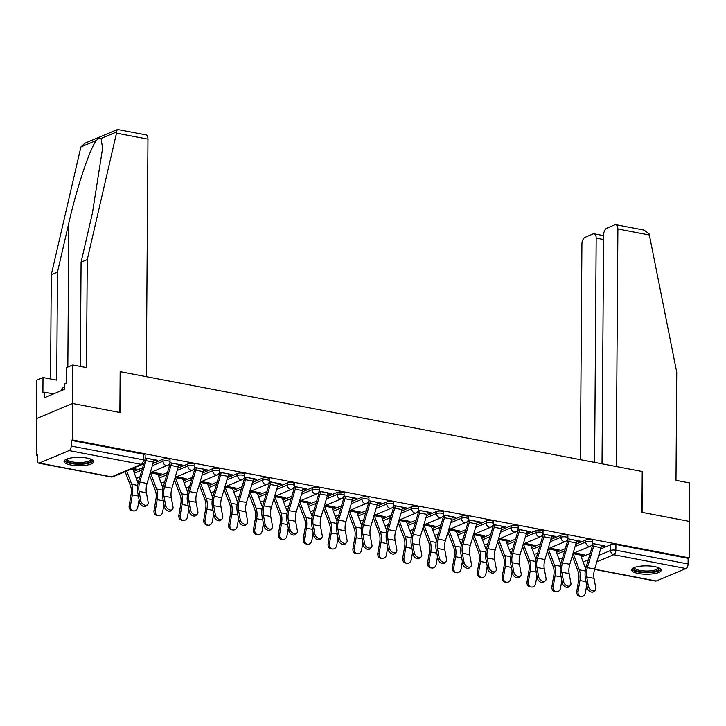 <?xml version="1.0" encoding="UTF-8"?>
<svg xmlns="http://www.w3.org/2000/svg" width="726" height="726" viewBox="0 0 726 726"><rect width="100%" height="100%" fill="white"/><g stroke="black" fill="none" stroke-linecap="round" stroke-linejoin="round"><path stroke-width="1.09" d="M170.02 459.812A3.821 1.071 -179.6 0 0 168.305 458.905A3.821 1.071 -179.6 0 0 163.014 459.177L163.005 461.191A3.821 1.071 0.4 0 1 168.287 460.919A3.821 1.071 0.4 0 1 170.011 461.827L170.02 459.812M194.886 464.567A3.821 1.071 -179.6 0 0 193.17 463.66A3.821 1.071 -179.6 0 0 187.889 463.932L187.871 465.947A3.821 1.071 0.4 0 1 193.152 465.675A3.821 1.071 0.4 0 1 194.877 466.582L194.886 464.567M219.76 469.323A3.821 1.071 -179.6 0 0 218.036 468.415A3.821 1.071 -179.6 0 0 212.754 468.687L212.736 470.702A3.821 1.071 0.4 0 1 218.027 470.43A3.821 1.071 0.4 0 1 219.742 471.337L219.76 469.323M244.626 474.078A3.821 1.071 -179.6 0 0 242.901 473.17A3.821 1.071 -179.6 0 0 237.62 473.443L237.602 475.457A3.821 1.071 0.4 0 1 242.892 475.185A3.821 1.071 0.4 0 1 244.608 476.093L244.626 474.078M269.491 478.833A3.821 1.071 -179.6 0 0 267.776 477.926A3.821 1.071 -179.6 0 0 262.485 478.198L262.476 480.213A3.821 1.071 0.4 0 1 267.758 479.94A3.821 1.071 0.4 0 1 269.482 480.848L269.491 478.833M294.357 483.589A3.821 1.071 -179.6 0 0 292.642 482.681A3.821 1.071 -179.6 0 0 287.351 482.953L287.342 484.968A3.821 1.071 0.4 0 1 292.623 484.696A3.821 1.071 0.4 0 1 294.348 485.603L294.357 483.589M319.222 488.344A3.821 1.071 -179.6 0 0 317.507 487.436A3.821 1.071 -179.6 0 0 312.225 487.709L312.207 489.723A3.821 1.071 0.4 0 1 317.498 489.451A3.821 1.071 0.4 0 1 319.213 490.359L319.222 488.344M344.097 493.099A3.821 1.071 -179.6 0 0 342.373 492.192A3.821 1.071 -179.6 0 0 337.091 492.464L337.073 494.479A3.821 1.071 0.4 0 1 342.363 494.206A3.821 1.071 0.4 0 1 344.079 495.114L344.097 493.099M368.962 497.855A3.821 1.071 -179.6 0 0 367.247 496.947A3.821 1.071 -179.6 0 0 361.956 497.219L361.947 499.234A3.821 1.071 0.4 0 1 367.229 498.962A3.821 1.071 0.4 0 1 368.944 499.869L368.962 497.855M393.828 502.61A3.821 1.071 -179.6 0 0 392.113 501.702A3.821 1.071 -179.6 0 0 386.822 501.975L386.813 503.989A3.821 1.071 0.4 0 1 392.094 503.717A3.821 1.071 0.4 0 1 393.819 504.624L393.828 502.61M418.693 507.365A3.821 1.071 -179.6 0 0 416.978 506.458A3.821 1.071 -179.6 0 0 411.687 506.73L411.678 508.745A3.821 1.071 0.4 0 1 416.96 508.472A3.821 1.071 0.4 0 1 418.684 509.38L418.693 507.365M443.568 512.12A3.821 1.071 -179.6 0 0 441.844 511.213A3.821 1.071 -179.6 0 0 436.562 511.485L436.544 513.5A3.821 1.071 0.4 0 1 441.835 513.228A3.821 1.071 0.4 0 1 443.55 514.135L443.568 512.12M468.433 516.876A3.821 1.071 -179.6 0 0 466.709 515.968A3.821 1.071 -179.6 0 0 461.427 516.24L461.409 518.255A3.821 1.071 0.4 0 1 466.7 517.983A3.821 1.071 0.4 0 1 468.415 518.89L468.433 516.876M493.299 521.631A3.821 1.071 -179.6 0 0 491.584 520.723A3.821 1.071 -179.6 0 0 486.293 520.996L486.284 523.01A3.821 1.071 0.4 0 1 491.566 522.738A3.821 1.071 0.4 0 1 493.281 523.646L493.299 521.631M518.164 526.386A3.821 1.071 -179.6 0 0 516.449 525.479A3.821 1.071 -179.6 0 0 511.158 525.751L511.149 527.766A3.821 1.071 0.4 0 1 516.431 527.493A3.821 1.071 0.4 0 1 518.155 528.401L518.164 526.386M543.03 531.142A3.821 1.071 -179.6 0 0 541.315 530.225A3.821 1.071 -179.6 0 0 536.033 530.497L536.015 532.512A3.821 1.071 0.4 0 1 541.297 532.24A3.821 1.071 0.4 0 1 543.021 533.156L543.03 531.142M567.904 535.897A3.821 1.071 -179.6 0 0 566.18 534.98A3.821 1.071 -179.6 0 0 560.899 535.253L560.88 537.267A3.821 1.071 0.4 0 1 566.171 536.995A3.821 1.071 0.4 0 1 567.886 537.912L567.904 535.897M592.77 540.643A3.821 1.071 -179.6 0 0 591.046 539.736A3.821 1.071 -179.6 0 0 585.764 540.008L585.746 542.023A3.821 1.071 0.4 0 1 591.037 541.75A3.821 1.071 0.4 0 1 592.752 542.658L592.77 540.643M638.236 573.476A14.883 4.184 -179.6 0 0 653.464 573.767A14.883 4.184 -179.6 0 0 661.304 570.146A14.883 4.184 -179.6 0 0 654.598 566.598A14.883 4.184 -179.6 0 0 639.37 566.307A14.883 4.184 -179.6 0 0 631.529 569.937A14.883 4.184 -179.6 0 0 638.236 573.476M70.749 464.967A14.883 4.184 -179.6 0 0 85.977 465.257A14.883 4.184 -179.6 0 0 93.817 461.636A14.883 4.184 -179.6 0 0 87.111 458.088A14.883 4.184 -179.6 0 0 71.883 457.807A14.883 4.184 -179.6 0 0 64.042 461.427A14.883 4.184 -179.6 0 0 70.749 464.967M80.341 366.449L81.076 262.177L87.256 259.572L86.503 367.628L72.8 365.006L66.611 367.601L66.502 382.983L64.823 383.691L64.786 389.19L44.54 397.694L44.585 392.203L42.907 392.911L43.006 377.529L36.826 380.125L36.3 455.03L37.344 455.229M124.536 471.9L125.28 472.045M149.093 476.592L150.146 476.8M173.959 481.347L175.02 481.556M198.824 486.102L199.886 486.311M223.69 490.858L224.751 491.057M248.564 495.613L249.617 495.813M273.43 500.368L274.482 500.568M298.295 505.124L299.357 505.323M323.161 509.879L324.223 510.079M348.035 514.634L349.088 514.834M372.901 519.389L373.954 519.589M397.766 524.145L398.819 524.344M422.632 528.9L423.694 529.1M447.497 533.655L448.559 533.855M472.372 538.411L473.425 538.61M497.237 543.166L498.29 543.366M522.103 547.921L523.165 548.121M546.968 552.668L548.03 552.876M571.834 557.423L572.896 557.632M72.8 365.006L72.527 403.465L36.554 418.584L72.527 403.465L72.273 439.902L689.174 557.858L689.428 521.413L642.083 512.365L642.211 471.591M81.076 262.177L92.429 213.054L102.584 148.295L101.077 138.466C100.016 137.713 98.491 138.357 96.513 140.39L80.904 146.951L84.888 143.222L117.53 129.491L145.89 134.845A5.726 3.013 100.8 0 1 147.959 139.147L146.298 376.676L120.153 371.676L119.872 412.513L72.527 403.465L120.035 412.54L120.316 371.703L642.211 471.492L641.929 512.329L689.428 521.413L689.7 482.953L675.988 480.34L676.741 372.284L649.353 235.015L617.89 228.999A5.726 3.013 -79.2 0 0 615.82 224.697A5.726 3.013 -79.2 0 0 614.777 224.833L606.809 228.182A5.726 3.013 -79.2 0 0 603.624 234.997L602.026 463.814M36.3 455.03L37.353 454.585L37.307 460.266A3.821 2.006 -79.2 0 0 38.687 463.134A3.821 2.006 -79.2 0 0 39.386 463.043L69.061 450.565A3.821 2.006 -79.2 0 0 71.184 446.027L143.394 459.83A3.821 1.071 0.4 0 1 145.118 460.738L145.155 455.066A3.821 1.071 0.4 0 0 143.439 454.149L143.394 459.83A3.821 2.006 -79.2 0 1 141.271 464.377L69.061 450.565M72.273 439.902L71.221 440.346L71.184 446.027M581.317 557.087L590.202 553.357M600.629 548.974L610.63 544.763L610.593 550.444A3.821 1.071 0.4 0 1 615.875 550.172L688.085 563.975A3.821 2.006 100.8 0 1 685.961 568.522L656.286 581A3.821 2.006 100.8 0 1 655.596 581.09L594.558 569.42M688.085 563.975L688.13 558.303L689.174 557.858M555.662 550.226L557.577 550.598L557.586 549.636M557.577 550.598L559.147 549.936L549.6 548.103M576.462 541.378L578.549 541.778L578.558 540.816M578.549 541.778L580.128 541.115L567.786 538.756M530.797 545.471L532.712 545.843L532.721 544.881M532.712 545.843L534.282 545.181L524.726 543.347M551.597 536.623L553.684 537.022L553.693 536.06M553.684 537.022L555.254 536.36L542.921 534M505.931 540.716L507.846 541.088L507.846 540.126M507.846 541.088L509.416 540.425L499.86 538.592M526.722 531.868L528.818 532.267L528.827 531.305M528.818 532.267L530.388 531.604L518.046 529.245M481.057 535.96L482.972 536.332L482.981 535.371M482.972 536.332L484.551 535.67L474.995 533.846M501.857 527.112L503.953 527.512L503.953 526.55M503.953 527.512L505.523 526.849L493.181 524.49M456.191 531.205L458.106 531.577L458.115 530.615M458.106 531.577L459.676 530.915L450.129 529.091M476.991 522.357L479.078 522.756L479.087 521.794M479.078 522.756L480.657 522.094L468.315 519.734M431.326 526.459L433.24 526.822L433.25 525.86M433.24 526.822L434.81 526.159L425.255 524.335M452.126 517.602L454.213 518.001L454.222 517.039M454.213 518.001L455.792 517.339L443.45 514.979M406.46 521.704L408.375 522.067L408.375 521.105M408.375 522.067L409.945 521.404L400.389 519.58M427.26 512.846L429.347 513.246L429.356 512.284M429.347 513.246L430.917 512.583L418.584 510.224M381.595 516.948L383.5 517.311L383.51 516.349M383.5 517.311L385.079 516.649L375.524 514.825M402.385 508.091L404.482 508.49L404.491 507.528M404.482 508.49L406.052 507.828L393.71 505.468M356.72 512.193L358.635 512.556L358.644 511.594M358.635 512.556L360.214 511.894L350.658 510.069M377.52 503.336L379.616 503.735L379.616 502.773M379.616 503.735L381.186 503.073L368.844 500.713M331.855 507.438L333.769 507.801L333.779 506.839M333.769 507.801L335.339 507.138L325.793 505.314M352.654 498.58L354.742 498.98L354.751 498.018M354.742 498.98L356.321 498.317L343.979 495.958M306.989 502.682L308.904 503.045L308.913 502.083M308.904 503.045L310.474 502.383L300.918 500.559M327.789 493.825L329.876 494.224L329.885 493.263M329.876 494.224L331.455 493.562L319.113 491.203M282.124 497.927L284.038 498.29L284.038 497.328M284.038 498.29L285.608 497.628L276.052 495.804M302.914 489.07L305.011 489.469L305.02 488.516M305.011 489.469L306.581 488.816L294.248 486.456M257.249 493.172L259.164 493.535L259.173 492.573M259.164 493.535L260.743 492.872L251.187 491.048M278.049 484.315L280.145 484.714L280.154 483.761M280.145 484.714L281.715 484.06L269.373 481.701M232.384 488.417L234.298 488.779L234.307 487.818M234.298 488.779L235.877 488.117L226.321 486.293M253.183 479.559L255.28 479.968L255.28 479.006M255.28 479.968L256.85 479.305L244.508 476.946L244.544 477.844A2.287 1.207 -79.2 0 1 244.363 479.015L238.019 500.386A14.311 7.523 100.8 0 0 237.239 511.648L238.981 521.096L240.288 519.834A4.392 2.995 46.2 0 0 243.156 523.691A4.392 2.995 46.2 0 0 246.994 523.7A4.392 2.995 46.2 0 0 247.62 521.241L245.878 511.794L238.545 510.396L240.288 519.834M207.518 483.661L209.433 484.024L209.442 483.062M209.433 484.024L211.003 483.362L201.456 481.538M228.318 474.813L230.405 475.212L230.414 474.25M230.405 475.212L231.984 474.55L219.642 472.19M182.653 478.906L184.567 479.269L184.576 478.316M184.567 479.269L186.137 478.615L176.581 476.782M203.452 470.058L205.54 470.457L205.549 469.495M205.54 470.457L207.119 469.795L194.777 467.435L194.804 468.334A2.287 1.207 -79.2 0 1 194.632 469.513L188.279 490.876A14.311 7.523 100.8 0 0 187.499 502.138L189.25 511.585L190.557 510.324A4.392 2.995 46.2 0 0 193.425 514.18A4.392 2.995 46.2 0 0 197.263 514.189A4.392 2.995 46.2 0 0 197.889 511.73L196.138 502.283L188.805 500.886L190.557 510.324M157.787 474.151L159.702 474.514L159.702 473.561M159.702 474.514L161.272 473.86L151.716 472.027M178.578 465.302L180.674 465.702L180.683 464.74M180.674 465.702L182.244 465.039L169.902 462.68M132.912 469.395L134.827 469.767L134.836 468.805M134.827 469.767L136.406 469.105L132.794 468.479A2.287 1.207 100.8 0 0 132.958 469.504L138.085 483.117M153.712 460.547L155.809 460.946L155.809 459.985M155.809 460.946L157.379 460.284L145.136 457.943M133.711 471.501L142.586 467.771M153.014 463.388L163.014 459.177M158.577 476.256L167.452 472.526M177.888 468.143L187.889 463.932M183.442 481.011L192.317 477.281M202.754 472.898L212.754 468.687M208.308 485.767L217.192 482.037M227.619 477.644L237.62 473.443M233.173 490.522L242.057 486.792M252.485 482.4L262.485 478.198M258.048 495.277L266.923 491.547M277.35 487.155L287.351 482.953M282.913 500.032L291.788 496.303M302.225 491.91L312.225 487.709M307.779 504.788L316.654 501.058M327.09 496.666L337.091 492.464M332.644 509.543L341.529 505.804M351.956 501.421L361.956 497.219M357.51 514.298L366.394 510.56M376.821 506.176L386.822 501.975M382.384 519.054L391.26 515.315M401.687 510.932L411.687 506.73M407.25 523.809L416.125 520.07M426.561 515.687L436.562 511.485M432.115 528.564L440.991 524.825M451.427 520.442L461.427 516.24M456.981 533.311L465.865 529.581M476.292 525.197L486.293 520.996M481.855 538.066L490.731 534.336M501.158 529.953L511.158 525.751M506.721 542.821L515.596 539.091M526.032 534.708L536.033 530.497M531.586 547.576L540.462 543.847M550.898 539.463L560.899 535.253M556.452 552.332L565.336 548.602M575.763 544.219L585.764 540.008M580.528 554.982L582.443 555.354L582.452 554.392M582.443 555.354L584.022 554.691L574.466 552.858M601.328 546.133L603.424 546.533L603.424 545.571M603.424 546.533L604.994 545.87L592.652 543.511M71.221 440.346L143.439 454.149M688.13 558.303L615.92 544.491A3.821 1.071 -179.6 0 0 610.63 544.763M588.432 586.408A4.392 2.995 46.2 0 0 591.3 590.256A4.392 2.995 46.2 0 0 595.138 590.274A4.392 2.995 46.2 0 0 595.765 587.806L594.022 578.359L586.69 576.961L588.432 586.408L587.125 587.661L585.383 578.214A14.311 7.523 100.8 0 1 586.163 566.952L592.507 545.589A2.287 1.207 -79.2 0 0 592.688 544.409L592.688 543.52M595.138 590.274L593.832 591.527A4.392 2.995 -133.8 0 1 589.993 591.508A4.392 2.995 -133.8 0 1 587.125 587.661M594.049 543.774L594.049 543.838A4.773 2.505 100.8 0 1 593.677 546.279L587.334 567.65A11.834 6.225 -79.2 0 0 586.69 576.961M601.382 545.181L601.382 545.244A4.773 2.505 100.8 0 1 601.01 547.685L594.667 569.057A11.834 6.225 -79.2 0 0 594.022 578.359M581.181 596.527L579.883 596.373A4.392 3.73 -82.9 0 1 576.762 591.309L578.059 591.472A4.392 3.73 97.1 0 0 581.181 596.527A4.392 3.73 97.1 0 0 585.392 592.879L586.69 585.31M585.7 568.703L580.564 555.091A2.287 1.207 100.8 0 1 580.41 554.065L580.41 554.002M578.059 591.472L579.947 580.501A14.311 7.523 -79.2 0 0 579.321 569.828L573.231 553.693A2.287 1.207 100.8 0 1 573.15 553.412M572.269 555.971L578.132 571.516A11.834 6.225 100.8 0 1 578.649 580.337L576.762 591.309M563.567 581.653A4.392 2.995 46.2 0 0 566.434 585.501A4.392 2.995 46.2 0 0 570.273 585.519A4.392 2.995 46.2 0 0 570.899 583.051L569.148 573.613L561.815 572.206L563.567 581.653L562.26 582.905L560.508 573.458A14.311 7.523 100.8 0 1 561.289 562.196L567.641 540.834A2.287 1.207 -79.2 0 0 567.814 539.663L567.823 538.765M570.273 585.519L568.966 586.771A4.392 2.995 -133.8 0 1 565.127 586.753A4.392 2.995 -133.8 0 1 562.26 582.905M569.184 539.019L569.184 539.082A4.773 2.505 100.8 0 1 568.812 541.532L562.459 562.895A11.834 6.225 -79.2 0 0 561.815 572.206M576.517 540.425L576.517 540.489A4.773 2.505 100.8 0 1 576.145 542.93L569.792 564.302A11.834 6.225 -79.2 0 0 569.148 573.613M538.701 576.898A4.392 2.995 46.2 0 0 541.569 580.746A4.392 2.995 46.2 0 0 545.408 580.764A4.392 2.995 46.2 0 0 546.034 578.295L544.282 568.857L536.95 567.451L538.701 576.898L537.394 578.15L535.643 568.703A14.311 7.523 100.8 0 1 536.423 557.45L542.776 536.078A2.287 1.207 -79.2 0 0 542.948 534.908L542.957 534.009M545.408 580.764L544.101 582.016A4.392 2.995 -133.8 0 1 540.262 581.998A4.392 2.995 -133.8 0 1 537.394 578.15M544.318 534.263L544.309 534.327A4.773 2.505 100.8 0 1 543.946 536.777L537.594 558.14A11.834 6.225 -79.2 0 0 536.95 567.451M551.651 535.67L551.642 535.734A4.773 2.505 100.8 0 1 551.279 538.175L544.927 559.546A11.834 6.225 -79.2 0 0 544.282 568.857M642.374 471.528L616.229 466.528L617.89 228.999M615.82 224.697L643.935 230.078L648.99 233.681L649.353 235.015M603.596 239.544L596.182 238.128A5.726 3.013 -79.2 0 0 594.104 233.826A5.726 3.013 -79.2 0 0 593.069 233.953L585.102 237.311A5.726 3.013 -79.2 0 0 581.916 244.127L580.41 459.676M596.182 238.128L594.612 462.389M147.959 139.147L116.487 133.13L116.686 131.905C116.959 129.645 117.494 128.974 118.311 129.9M116.487 133.13L87.256 259.572M80.904 146.951L51.283 274.7L57.472 272.096L56.719 380.143L43.006 377.529M51.283 274.7L50.557 378.972M96.513 140.39C90.342 147.124 76.575 188.215 68.834 222.973L57.472 272.096M53.533 393.919L44.585 392.203M659.017 567.895A12.877 3.621 0.4 0 1 657.184 570.627A12.877 3.621 0.4 0 1 641.43 571.87A12.877 3.621 0.4 0 1 633.843 567.723M634.515 567.451A11.925 3.349 -179.6 0 0 634.506 567.578A11.925 3.349 -179.6 0 0 643 570.845A11.925 3.349 -179.6 0 0 656.395 569.565A11.925 3.349 -179.6 0 0 658.364 567.741A11.925 3.349 -179.6 0 0 658.355 567.614M631.82 569.13A14.792 4.156 -179.6 0 0 643.309 572.614A14.792 4.156 -179.6 0 0 658.781 570.935A14.792 4.156 -179.6 0 0 661.023 569.329M91.53 459.386A12.877 3.621 0.4 0 1 89.697 462.126A12.877 3.621 0.4 0 1 73.943 463.37A12.877 3.621 0.4 0 1 66.356 459.213M67.028 458.941A11.925 3.349 -179.6 0 0 67.019 459.068A11.925 3.349 -179.6 0 0 75.513 462.335A11.925 3.349 -179.6 0 0 88.908 461.055A11.925 3.349 -179.6 0 0 90.868 459.231A11.925 3.349 -179.6 0 0 90.868 459.113M64.333 460.62A14.792 4.156 -179.6 0 0 75.822 464.105A14.792 4.156 -179.6 0 0 91.294 462.426A14.792 4.156 -179.6 0 0 93.536 460.829M64.796 387.203L62.209 387.548L61.592 390.534M62.191 390.279L62.209 387.548M556.316 591.772L555.018 591.617A4.392 3.73 -82.9 0 1 551.896 586.554L553.185 586.717A4.392 3.73 97.1 0 0 556.316 591.772A4.392 3.73 97.1 0 0 560.526 588.124L561.824 580.555M560.835 563.948L555.699 550.335A2.287 1.207 100.8 0 1 555.535 549.31L555.535 549.246M553.185 586.717L555.081 575.745A14.311 7.523 -79.2 0 0 554.455 565.073L548.366 548.938A2.287 1.207 100.8 0 1 548.284 548.656M547.404 551.216L553.266 566.761A11.834 6.225 100.8 0 1 553.784 575.582L551.896 586.554M531.45 587.016L530.152 586.862A4.392 3.73 -82.9 0 1 527.022 581.807L528.319 581.962A4.392 3.73 97.1 0 0 531.45 587.016A4.392 3.73 97.1 0 0 535.652 583.368L536.959 575.8M535.97 559.202L530.833 545.58A2.287 1.207 100.8 0 1 530.67 544.554L530.67 544.491M528.319 581.962L530.216 570.99A14.311 7.523 -79.2 0 0 529.59 560.318L523.5 544.182A2.287 1.207 100.8 0 1 523.419 543.901M522.538 546.46L528.401 562.006A11.834 6.225 100.8 0 1 528.918 570.827L527.022 581.807M513.836 572.142A4.392 2.995 46.2 0 0 516.703 575.99A4.392 2.995 46.2 0 0 520.542 576.008A4.392 2.995 46.2 0 0 521.168 573.54L519.417 564.102L512.084 562.695L513.836 572.142L512.529 573.395L510.777 563.948A14.311 7.523 100.8 0 1 511.558 552.695L517.91 531.323A2.287 1.207 -79.2 0 0 518.083 530.152L518.092 529.254M520.542 576.008L519.235 577.261A4.392 2.995 -133.8 0 1 515.396 577.243A4.392 2.995 -133.8 0 1 512.529 573.395M519.444 529.508L519.444 529.581A4.773 2.505 100.8 0 1 519.081 532.022L512.728 553.384A11.834 6.225 -79.2 0 0 512.084 562.695M526.777 530.915L526.777 530.978A4.773 2.505 100.8 0 1 526.414 533.419L520.061 554.791A11.834 6.225 -79.2 0 0 519.417 564.102M488.97 567.387A4.392 2.995 46.2 0 0 491.829 571.235A4.392 2.995 46.2 0 0 495.677 571.253A4.392 2.995 46.2 0 0 496.303 568.785L494.551 559.347L487.219 557.94L488.97 567.387L487.663 568.639L485.912 559.202A14.311 7.523 100.8 0 1 486.692 547.939L493.036 526.568A2.287 1.207 -79.2 0 0 493.217 525.397L493.226 524.499M495.677 571.253L494.37 572.505A4.392 2.995 -133.8 0 1 490.522 572.487A4.392 2.995 -133.8 0 1 487.663 568.639M494.578 524.762L494.578 524.825A4.773 2.505 100.8 0 1 494.206 527.267L487.863 548.629A11.834 6.225 -79.2 0 0 487.219 557.94M501.911 526.159L501.911 526.223A4.773 2.505 100.8 0 1 501.539 528.664L495.196 550.036A11.834 6.225 -79.2 0 0 494.551 559.347M464.095 562.632A4.392 2.995 46.2 0 0 466.963 566.48A4.392 2.995 46.2 0 0 470.802 566.498A4.392 2.995 46.2 0 0 471.428 564.029L469.686 554.591L462.353 553.185L464.095 562.632L462.789 563.884L461.046 554.446A14.311 7.523 100.8 0 1 461.818 543.184L468.17 521.812A2.287 1.207 -79.2 0 0 468.352 520.642L468.352 519.743M470.802 566.498L469.495 567.75A4.392 2.995 -133.8 0 1 465.656 567.732A4.392 2.995 -133.8 0 1 462.789 563.884M469.713 520.007L469.713 520.07A4.773 2.505 100.8 0 1 469.341 522.511L462.997 543.874A11.834 6.225 -79.2 0 0 462.353 553.185M477.046 521.404L477.046 521.468A4.773 2.505 100.8 0 1 476.673 523.909L470.33 545.28A11.834 6.225 -79.2 0 0 469.686 554.591M506.585 582.261L505.287 582.107A4.392 3.73 -82.9 0 1 502.156 577.052L503.454 577.206A4.392 3.73 97.1 0 0 506.585 582.261A4.392 3.73 97.1 0 0 510.786 578.613L512.093 571.044M511.104 554.446L505.968 540.825A2.287 1.207 100.8 0 1 505.804 539.799L505.804 539.736M503.454 577.206L505.35 566.235A14.311 7.523 -79.2 0 0 504.724 555.562L498.635 539.427A2.287 1.207 100.8 0 1 498.553 539.146M497.664 541.705L503.535 557.25A11.834 6.225 100.8 0 1 504.053 566.071L502.156 577.052M481.71 577.515L480.421 577.351A4.392 3.73 -82.9 0 1 477.291 572.297L478.588 572.451A4.392 3.73 97.1 0 0 481.71 577.515A4.392 3.73 97.1 0 0 485.921 573.858L487.228 566.289M486.229 549.691L481.102 536.069A2.287 1.207 100.8 0 1 480.939 535.044L480.939 534.98M478.588 572.451L480.476 561.479A14.311 7.523 -79.2 0 0 479.85 550.807L473.769 534.672A2.287 1.207 100.8 0 1 473.679 534.39M472.798 536.95L478.661 552.495A11.834 6.225 100.8 0 1 479.178 561.316L477.291 572.297M456.845 572.76L455.547 572.596A4.392 3.73 -82.9 0 1 452.425 567.541L453.723 567.696A4.392 3.73 97.1 0 0 456.845 572.76A4.392 3.73 97.1 0 0 461.055 569.102L462.353 561.534M461.364 544.936L456.227 531.314A2.287 1.207 100.8 0 1 456.064 530.289L456.073 530.225M453.723 567.696L455.61 556.724A14.311 7.523 -79.2 0 0 454.984 546.052L448.895 529.916A2.287 1.207 100.8 0 1 448.813 529.635M447.933 532.194L453.795 547.749A11.834 6.225 100.8 0 1 454.313 556.561L452.425 567.541M439.23 557.877A4.392 2.995 46.2 0 0 442.098 561.724A4.392 2.995 46.2 0 0 445.936 561.742A4.392 2.995 46.2 0 0 446.563 559.274L444.811 549.836L437.479 548.429L439.23 557.877L437.923 559.129L436.172 549.691A14.311 7.523 100.8 0 1 436.952 538.429L443.305 517.057A2.287 1.207 -79.2 0 0 443.477 515.887L443.486 514.988M445.936 561.742L444.63 562.995A4.392 2.995 -133.8 0 1 440.791 562.977A4.392 2.995 -133.8 0 1 437.923 559.129M444.847 515.251L444.847 515.315A4.773 2.505 100.8 0 1 444.475 517.756L438.123 539.128A11.834 6.225 -79.2 0 0 437.479 548.429M452.18 516.649L452.18 516.712A4.773 2.505 100.8 0 1 451.808 519.154L445.455 540.525A11.834 6.225 -79.2 0 0 444.811 549.836M431.979 568.004L430.681 567.841A4.392 3.73 -82.9 0 1 427.56 562.786L428.848 562.94A4.392 3.73 97.1 0 0 431.979 568.004A4.392 3.73 97.1 0 0 436.181 564.347L437.488 556.778M436.498 540.18L431.362 526.559A2.287 1.207 100.8 0 1 431.199 525.533L431.199 525.47M428.848 562.94L430.745 551.969A14.311 7.523 -79.2 0 0 430.119 541.297L424.029 525.161A2.287 1.207 100.8 0 1 423.948 524.88M423.067 527.439L428.93 542.994A11.834 6.225 100.8 0 1 429.447 551.814L427.56 562.786M414.365 553.121A4.392 2.995 46.2 0 0 417.232 556.969A4.392 2.995 46.2 0 0 421.071 556.987A4.392 2.995 46.2 0 0 421.697 554.519L419.946 545.081L412.613 543.674L414.365 553.121L413.058 554.374L411.306 544.936A14.311 7.523 100.8 0 1 412.087 533.674L418.439 512.302A2.287 1.207 -79.2 0 0 418.612 511.131L418.621 510.233M421.071 556.987L419.764 558.24A4.392 2.995 -133.8 0 1 415.925 558.221A4.392 2.995 -133.8 0 1 413.058 554.374M419.973 510.496L419.973 510.56A4.773 2.505 100.8 0 1 419.61 513.001L413.257 534.372A11.834 6.225 -79.2 0 0 412.613 543.674M427.305 511.894L427.305 511.957A4.773 2.505 100.8 0 1 426.942 514.398L420.59 535.77A11.834 6.225 -79.2 0 0 419.946 545.081M407.114 563.249L405.816 563.086A4.392 3.73 -82.9 0 1 402.685 558.031L403.983 558.185A4.392 3.73 97.1 0 0 407.114 563.249A4.392 3.73 97.1 0 0 411.315 559.592L412.622 552.023M411.633 535.425L406.496 521.803A2.287 1.207 100.8 0 1 406.333 520.778L406.333 520.714M403.983 558.185L405.879 547.213A14.311 7.523 -79.2 0 0 405.253 536.55L399.164 520.406A2.287 1.207 100.8 0 1 399.082 520.125M398.202 522.684L404.064 538.238A11.834 6.225 100.8 0 1 404.582 547.059L402.685 558.031M389.499 548.366A4.392 2.995 46.2 0 0 392.358 552.214A4.392 2.995 46.2 0 0 396.205 552.232A4.392 2.995 46.2 0 0 396.832 549.763L395.08 540.325L387.748 538.919L389.499 548.366L388.192 549.618L386.441 540.18A14.311 7.523 100.8 0 1 387.221 528.918L393.565 507.547A2.287 1.207 -79.2 0 0 393.746 506.376L393.755 505.477M396.205 552.232L394.899 553.484A4.392 2.995 -133.8 0 1 391.051 553.475A4.392 2.995 -133.8 0 1 388.192 549.618M395.107 505.741L395.107 505.804A4.773 2.505 100.8 0 1 394.744 508.245L388.392 529.617A11.834 6.225 -79.2 0 0 387.748 538.919M402.44 507.138L402.44 507.202A4.773 2.505 100.8 0 1 402.077 509.643L395.724 531.015A11.834 6.225 -79.2 0 0 395.08 540.325M382.248 558.494L380.95 558.33A4.392 3.73 -82.9 0 1 377.819 553.276L379.117 553.439A4.392 3.73 97.1 0 0 382.248 558.494A4.392 3.73 97.1 0 0 386.45 554.836L387.757 547.268M386.767 530.67L381.631 517.057A2.287 1.207 100.8 0 1 381.468 516.023L381.468 515.959M379.117 553.439L381.005 542.458A14.311 7.523 -79.2 0 0 380.379 531.795L374.298 515.651A2.287 1.207 100.8 0 1 374.208 515.378M373.327 517.937L379.199 533.483A11.834 6.225 100.8 0 1 379.716 542.304L377.819 553.276M364.624 543.611A4.392 2.995 46.2 0 0 367.492 547.458A4.392 2.995 46.2 0 0 371.331 547.477A4.392 2.995 46.2 0 0 371.957 545.017L370.215 535.57L362.882 534.164L364.624 543.611L363.318 544.863L361.575 535.425A14.311 7.523 100.8 0 1 362.356 524.163L368.699 502.791A2.287 1.207 -79.2 0 0 368.881 501.621L368.881 500.722M371.331 547.477L370.024 548.729A4.392 2.995 -133.8 0 1 366.185 548.72A4.392 2.995 -133.8 0 1 363.318 544.863M370.242 500.985L370.242 501.049A4.773 2.505 100.8 0 1 369.87 503.49L363.526 524.862A11.834 6.225 -79.2 0 0 362.882 534.164M377.574 502.383L377.574 502.446A4.773 2.505 100.8 0 1 377.202 504.888L370.859 526.259A11.834 6.225 -79.2 0 0 370.215 535.57M357.373 553.738L356.076 553.575A4.392 3.73 -82.9 0 1 352.954 548.52L354.252 548.684A4.392 3.73 97.1 0 0 357.373 553.738A4.392 3.73 97.1 0 0 361.584 550.081L362.891 542.522M361.893 525.914L356.756 512.302A2.287 1.207 100.8 0 1 356.602 511.267L356.602 511.204M354.252 548.684L356.139 537.703A14.311 7.523 -79.2 0 0 355.513 527.04L349.424 510.895A2.287 1.207 100.8 0 1 349.342 510.623M348.462 513.182L354.324 528.728A11.834 6.225 100.8 0 1 354.842 537.549L352.954 548.52M339.759 538.855A4.392 2.995 46.2 0 0 342.627 542.703A4.392 2.995 46.2 0 0 346.465 542.721A4.392 2.995 46.2 0 0 347.092 540.262L345.34 530.815L338.007 529.417L339.759 538.855L338.452 540.108L336.701 530.67A14.311 7.523 100.8 0 1 337.481 519.408L343.834 498.036A2.287 1.207 -79.2 0 0 344.015 496.865L344.015 495.967M346.465 542.721L345.159 543.974A4.392 2.995 -133.8 0 1 341.32 543.965A4.392 2.995 -133.8 0 1 338.452 540.108M345.376 496.23L345.376 496.294A4.773 2.505 100.8 0 1 345.004 498.735L338.652 520.106A11.834 6.225 -79.2 0 0 338.007 529.417M352.709 497.628L352.709 497.691A4.773 2.505 100.8 0 1 352.337 500.141L345.984 521.504A11.834 6.225 -79.2 0 0 345.34 530.815M332.508 548.983L331.21 548.82A4.392 3.73 -82.9 0 1 328.088 543.765L329.386 543.928A4.392 3.73 97.1 0 0 332.508 548.983A4.392 3.73 97.1 0 0 336.719 545.326L338.017 537.766M337.027 521.159L331.891 507.547A2.287 1.207 100.8 0 1 331.728 506.512L331.728 506.449M329.386 543.928L331.274 532.948A14.311 7.523 -79.2 0 0 330.648 522.284L324.558 506.14A2.287 1.207 100.8 0 1 324.477 505.868M323.596 508.427L329.459 523.972A11.834 6.225 100.8 0 1 329.976 532.793L328.088 543.765M314.893 534.1A4.392 2.995 46.2 0 0 317.761 537.948A4.392 2.995 46.2 0 0 321.6 537.966A4.392 2.995 46.2 0 0 322.226 535.507L320.475 526.06L313.142 524.662L314.893 534.1L313.587 535.352L311.835 525.914A14.311 7.523 100.8 0 1 312.616 514.652L318.968 493.281A2.287 1.207 -79.2 0 0 319.141 492.11L319.15 491.212M321.6 537.966L320.293 539.218A4.392 2.995 -133.8 0 1 316.454 539.209A4.392 2.995 -133.8 0 1 313.587 535.352M320.511 491.475L320.511 491.538A4.773 2.505 100.8 0 1 320.139 493.979L313.786 515.351A11.834 6.225 -79.2 0 0 313.142 524.662M327.843 492.872L327.843 492.936A4.773 2.505 100.8 0 1 327.471 495.386L321.119 516.749A11.834 6.225 -79.2 0 0 320.475 526.06M307.642 544.228L306.345 544.064A4.392 3.73 -82.9 0 1 303.214 539.01L304.512 539.173A4.392 3.73 97.1 0 0 307.642 544.228A4.392 3.73 97.1 0 0 311.844 540.571L313.151 533.011M312.162 516.404L307.025 502.791A2.287 1.207 100.8 0 1 306.862 501.757L306.862 501.693M304.512 539.173L306.408 528.201A14.311 7.523 -79.2 0 0 305.782 517.529L299.693 501.385A2.287 1.207 100.8 0 1 299.611 501.112M298.731 503.672L304.593 519.217A11.834 6.225 100.8 0 1 305.111 528.038L303.214 539.01M290.028 529.345A4.392 2.995 46.2 0 0 292.896 533.193A4.392 2.995 46.2 0 0 296.734 533.211A4.392 2.995 46.2 0 0 297.361 530.751L295.609 521.304L288.276 519.907L290.028 529.345L288.721 530.606L286.97 521.159A14.311 7.523 100.8 0 1 287.75 509.897L294.103 488.525A2.287 1.207 -79.2 0 0 294.275 487.355L294.284 486.456M296.734 533.211L295.428 534.472A4.392 2.995 -133.8 0 1 291.589 534.454A4.392 2.995 -133.8 0 1 288.721 530.606M295.636 486.719L295.636 486.783A4.773 2.505 100.8 0 1 295.273 489.224L288.921 510.596A11.834 6.225 -79.2 0 0 288.276 519.907M302.969 488.117L302.969 488.19A4.773 2.505 100.8 0 1 302.606 490.631L296.253 511.993A11.834 6.225 -79.2 0 0 295.609 521.304M282.777 539.472L281.479 539.309A4.392 3.73 -82.9 0 1 278.348 534.254L279.646 534.418A4.392 3.73 97.1 0 0 282.777 539.472A4.392 3.73 97.1 0 0 286.979 535.815L288.286 528.256M287.296 511.648L282.16 498.036A2.287 1.207 100.8 0 1 281.997 497.001L281.997 496.938M279.646 534.418L281.543 523.446A14.311 7.523 -79.2 0 0 280.917 512.774L274.827 496.629A2.287 1.207 100.8 0 1 274.746 496.357M273.865 498.916L279.728 514.462A11.834 6.225 100.8 0 1 280.245 523.283L278.348 534.254M265.162 524.589A4.392 2.995 46.2 0 0 268.021 528.446A4.392 2.995 46.2 0 0 271.869 528.455A4.392 2.995 46.2 0 0 272.495 525.996L270.744 516.549L263.411 515.151L265.162 524.589L263.856 525.851L262.104 516.404A14.311 7.523 100.8 0 1 262.885 505.142L269.228 483.77A2.287 1.207 -79.2 0 0 269.41 482.599L269.419 481.701M271.869 528.455L270.562 529.717A4.392 2.995 -133.8 0 1 266.714 529.699A4.392 2.995 -133.8 0 1 263.856 525.851M270.771 481.964L270.771 482.028A4.773 2.505 100.8 0 1 270.399 484.469L264.055 505.84A11.834 6.225 -79.2 0 0 263.411 515.151M278.103 483.371L278.103 483.434A4.773 2.505 100.8 0 1 277.731 485.875L271.388 507.238A11.834 6.225 -79.2 0 0 270.744 516.549M257.911 534.717L256.614 534.554A4.392 3.73 -82.9 0 1 253.483 529.499L254.781 529.662A4.392 3.73 97.1 0 0 257.911 534.717A4.392 3.73 97.1 0 0 262.113 531.06L263.42 523.5M262.422 506.893L257.294 493.281A2.287 1.207 100.8 0 1 257.131 492.246L257.131 492.183M254.781 529.662L256.668 518.691A14.311 7.523 -79.2 0 0 256.042 508.018L249.962 491.874A2.287 1.207 100.8 0 1 249.871 491.602M248.991 494.161L254.853 509.706A11.834 6.225 100.8 0 1 255.37 518.527L253.483 529.499M246.994 523.7L245.687 524.962A4.392 2.995 -133.8 0 1 241.849 524.943A4.392 2.995 -133.8 0 1 238.981 521.096M245.905 477.209L245.905 477.272A4.773 2.505 100.8 0 1 245.533 479.714L239.19 501.085A11.834 6.225 -79.2 0 0 238.545 510.396M253.238 478.615L253.238 478.679A4.773 2.505 100.8 0 1 252.866 481.12L246.522 502.483A11.834 6.225 -79.2 0 0 245.878 511.794M233.037 529.962L231.739 529.798A4.392 3.73 -82.9 0 1 228.617 524.744L229.915 524.907A4.392 3.73 97.1 0 0 233.037 529.962A4.392 3.73 97.1 0 0 237.248 526.305L238.545 518.745M237.556 502.138L232.42 488.525A2.287 1.207 100.8 0 1 232.266 487.491L232.266 487.427M229.915 524.907L231.803 513.935A14.311 7.523 -79.2 0 0 231.177 503.263L225.087 487.119A2.287 1.207 100.8 0 1 225.006 486.847M224.125 489.406L229.988 504.951A11.834 6.225 100.8 0 1 230.505 513.772L228.617 524.744M215.422 515.079A4.392 2.995 46.2 0 0 218.29 518.936A4.392 2.995 46.2 0 0 222.129 518.945A4.392 2.995 46.2 0 0 222.755 516.485L221.003 507.038L213.671 505.641L215.422 515.079L214.116 516.34L212.364 506.893A14.311 7.523 100.8 0 1 213.145 495.631L219.497 474.269A2.287 1.207 -79.2 0 0 219.669 473.089L219.679 472.199M222.129 518.945L220.822 520.206A4.392 2.995 -133.8 0 1 216.983 520.188A4.392 2.995 -133.8 0 1 214.116 516.34M221.04 472.454L221.04 472.517A4.773 2.505 100.8 0 1 220.668 474.958L214.315 496.33A11.834 6.225 -79.2 0 0 213.671 505.641M228.372 473.86L228.372 473.924A4.773 2.505 100.8 0 1 228 476.365L221.648 497.737A11.834 6.225 -79.2 0 0 221.003 507.038M208.171 525.207L206.874 525.043A4.392 3.73 -82.9 0 1 203.752 519.988L205.05 520.152A4.392 3.73 97.1 0 0 208.171 525.207A4.392 3.73 97.1 0 0 212.382 521.549L213.68 513.99M212.691 497.383L207.554 483.77A2.287 1.207 100.8 0 1 207.391 482.736L207.391 482.672M205.05 520.152L206.937 509.18A14.311 7.523 -79.2 0 0 206.311 498.508L200.222 482.363A2.287 1.207 100.8 0 1 200.14 482.091M199.26 484.65L205.122 500.196A11.834 6.225 100.8 0 1 205.639 509.017L203.752 519.988M197.263 514.189L195.956 515.451A4.392 2.995 -133.8 0 1 192.118 515.433A4.392 2.995 -133.8 0 1 189.25 511.585M196.174 467.698L196.165 467.762A4.773 2.505 100.8 0 1 195.802 470.203L189.45 491.575A11.834 6.225 -79.2 0 0 188.805 500.886M203.507 469.105L203.507 469.168A4.773 2.505 100.8 0 1 203.135 471.61L196.782 492.981A11.834 6.225 -79.2 0 0 196.138 502.283M183.306 520.451L182.008 520.297A4.392 3.73 -82.9 0 1 178.877 515.233L180.175 515.396A4.392 3.73 97.1 0 0 183.306 520.451A4.392 3.73 97.1 0 0 187.508 516.803L188.814 509.235M187.825 492.627L182.689 479.015A2.287 1.207 100.8 0 1 182.525 477.98L182.525 477.917M180.175 515.396L182.072 504.425A14.311 7.523 -79.2 0 0 181.446 493.753L175.356 477.608A2.287 1.207 100.8 0 1 175.275 477.336M174.394 479.895L180.257 495.441A11.834 6.225 100.8 0 1 180.774 504.261L178.877 515.233M165.691 505.568A4.392 2.995 46.2 0 0 168.559 509.425A4.392 2.995 46.2 0 0 172.398 509.443A4.392 2.995 46.2 0 0 173.024 506.975L171.272 497.528L163.94 496.13L165.691 505.568L164.385 506.83L162.633 497.383A14.311 7.523 100.8 0 1 163.414 486.121L169.766 464.758A2.287 1.207 -79.2 0 0 169.938 463.578L169.948 462.689M172.398 509.443L171.091 510.696A4.392 2.995 -133.8 0 1 167.252 510.677A4.392 2.995 -133.8 0 1 164.385 506.83M171.3 462.943L171.3 463.006A4.773 2.505 100.8 0 1 170.937 465.448L164.584 486.819A11.834 6.225 -79.2 0 0 163.94 496.13M178.632 464.35L178.632 464.413A4.773 2.505 100.8 0 1 178.269 466.854L171.917 488.226A11.834 6.225 -79.2 0 0 171.272 497.528M158.44 515.696L157.143 515.542A4.392 3.73 -82.9 0 1 154.012 510.478L155.31 510.641A4.392 3.73 97.1 0 0 158.44 515.696A4.392 3.73 97.1 0 0 162.642 512.048L163.949 504.479M162.96 487.872L157.823 474.26A2.287 1.207 100.8 0 1 157.66 473.234L157.66 473.161M155.31 510.641L157.206 499.67A14.311 7.523 -79.2 0 0 156.58 488.997L150.491 472.862A2.287 1.207 100.8 0 1 150.409 472.581M149.52 475.14L155.391 490.685A11.834 6.225 100.8 0 1 155.909 499.506L154.012 510.478M140.826 500.822A4.392 2.995 46.2 0 0 143.684 504.67A4.392 2.995 46.2 0 0 147.532 504.688A4.392 2.995 46.2 0 0 148.158 502.22L146.407 492.782L139.074 491.375L140.826 500.822L139.519 502.074L137.768 492.627A14.311 7.523 100.8 0 1 138.548 481.365L143.839 463.56M147.532 504.688L146.225 505.94A4.392 2.995 -133.8 0 1 142.378 505.922A4.392 2.995 -133.8 0 1 139.519 502.074M146.434 458.188L146.434 458.251A4.773 2.505 100.8 0 1 146.062 460.692L139.719 482.064A11.834 6.225 -79.2 0 0 139.074 491.375M153.767 459.594L153.767 459.658A4.773 2.505 100.8 0 1 153.395 462.099L147.051 483.471A11.834 6.225 -79.2 0 0 146.407 492.782M133.566 510.941L132.277 510.786A4.392 3.73 -82.9 0 1 129.146 505.723L130.444 505.886A4.392 3.73 97.1 0 0 133.566 510.941A4.392 3.73 97.1 0 0 137.777 507.292L139.083 499.724M125.135 471.646L130.517 485.93A11.834 6.225 100.8 0 1 131.034 494.751L129.146 505.723M130.444 505.886L132.332 494.914A14.311 7.523 -79.2 0 0 131.705 484.242L126.705 470.983M39.386 463.043L111.595 476.855L141.271 464.377A3.821 3.067 67.2 0 0 142.777 464.232A3.821 3.821 0 0 0 145.118 460.738M583.159 561.978L588.278 559.828M598.705 555.435L610.593 550.444A3.821 3.067 -112.8 0 0 613.751 554.718L596.808 561.842M586.372 566.226L584.984 566.806M585.21 567.414L585.991 567.56M594.621 569.211L656.286 581M685.961 568.522L613.751 554.718A3.821 2.006 -79.2 0 0 615.875 550.172L615.92 544.491M134.364 473.234L141.906 470.067M152.333 465.684L163.005 461.191A3.821 3.067 67.2 0 0 166.163 465.466A3.821 3.067 -112.8 0 0 167.67 465.321A3.821 3.821 0 0 0 170.011 461.827M159.23 477.989L166.771 474.822M177.198 470.439L187.871 465.947A3.821 3.067 67.2 0 0 191.038 470.221A3.821 3.067 -112.8 0 0 192.535 470.076A3.821 3.821 0 0 0 194.877 466.582M184.095 482.745L191.637 479.577M202.073 475.185L212.736 470.702A3.821 3.067 67.2 0 0 215.903 474.976A3.821 3.067 -112.8 0 0 217.41 474.831A3.821 3.821 0 0 0 219.742 471.337M208.961 487.5L216.502 484.333M226.939 479.94L237.602 475.457A3.821 3.067 67.2 0 0 240.769 479.732A3.821 3.067 -112.8 0 0 242.275 479.587A3.821 3.821 0 0 0 244.608 476.093M233.826 492.255L241.377 489.088M251.804 484.696L262.476 480.213A3.821 3.067 67.2 0 0 265.634 484.487A3.821 3.067 -112.8 0 0 267.141 484.342A3.821 3.821 0 0 0 269.482 480.848M258.701 497.011L266.242 493.843M276.67 489.451L287.342 484.968A3.821 3.067 67.2 0 0 290.5 489.242A3.821 3.067 -112.8 0 0 292.006 489.097A3.821 3.821 0 0 0 294.348 485.603M283.567 501.766L291.108 498.59M301.535 494.206L312.207 489.723A3.821 3.067 67.2 0 0 315.374 493.998A3.821 3.067 -112.8 0 0 316.872 493.852A3.821 3.821 0 0 0 319.213 490.359M308.432 506.521L315.973 503.345M326.41 498.962L337.073 494.479A3.821 3.067 67.2 0 0 340.24 498.753A3.821 3.067 -112.8 0 0 341.746 498.608A3.821 3.821 0 0 0 344.079 495.114M333.298 511.276L340.839 508.1M351.275 503.717L361.947 499.234A3.821 3.067 67.2 0 0 365.105 503.508A3.821 3.067 -112.8 0 0 366.612 503.363A3.821 3.821 0 0 0 368.944 499.869M358.172 516.032L365.713 512.855M376.141 508.472L386.813 503.989A3.821 3.067 67.2 0 0 389.971 508.264A3.821 3.067 -112.8 0 0 391.477 508.118A3.821 3.821 0 0 0 393.819 504.624M383.038 520.787L390.579 517.611M401.006 513.228L411.678 508.745A3.821 3.067 67.2 0 0 414.836 513.019A3.821 3.067 -112.8 0 0 416.343 512.874A3.821 3.821 0 0 0 418.684 509.38M407.903 525.542L415.444 522.366M425.881 517.983L436.544 513.5A3.821 3.067 67.2 0 0 439.711 517.765A3.821 3.067 -112.8 0 0 441.208 517.629A3.821 3.821 0 0 0 443.55 514.135M432.769 530.298L440.31 527.121M450.746 522.738L461.409 518.255A3.821 3.067 67.2 0 0 464.576 522.52A3.821 3.067 -112.8 0 0 466.083 522.375A3.821 3.821 0 0 0 468.415 518.89M457.634 535.053L465.185 531.877M475.612 527.493L486.284 523.01A3.821 3.067 67.2 0 0 489.442 527.276A3.821 3.067 -112.8 0 0 490.948 527.13A3.821 3.821 0 0 0 493.281 523.646M482.509 539.799L490.05 536.632M500.477 532.249L511.149 527.766A3.821 3.067 67.2 0 0 514.307 532.031A3.821 3.067 -112.8 0 0 515.814 531.886A3.821 3.821 0 0 0 518.155 528.401M507.374 544.554L514.915 541.387M525.343 537.004L536.015 532.512A3.821 3.067 67.2 0 0 539.182 536.786A3.821 3.067 -112.8 0 0 540.679 536.641A3.821 3.821 0 0 0 543.021 533.156M532.24 549.31L539.781 546.143M550.217 541.759L560.88 537.267A3.821 3.067 67.2 0 0 564.048 541.542A3.821 3.067 -112.8 0 0 565.554 541.396A3.821 3.821 0 0 0 567.886 537.912M557.105 554.065L564.647 550.898M575.083 546.515L585.746 542.023A3.821 3.067 67.2 0 0 588.913 546.297A3.821 3.067 -112.8 0 0 590.419 546.152A3.821 3.821 0 0 0 592.752 542.658M558.848 558.675A3.821 3.067 67.2 0 0 559.229 558.775A3.821 3.067 67.2 0 0 560.735 558.63A3.821 3.821 0 0 1 558.938 558.92M533.982 553.92A3.821 3.067 67.2 0 0 534.363 554.02A3.821 3.067 67.2 0 0 535.87 553.874A3.821 3.821 0 0 1 534.073 554.165M509.107 549.165A3.821 3.067 67.2 0 0 509.498 549.264A3.821 3.067 67.2 0 0 511.004 549.119A3.821 3.821 0 0 1 509.198 549.41M484.242 544.409A3.821 3.067 67.2 0 0 484.632 544.509A3.821 3.067 67.2 0 0 486.139 544.364A3.821 3.821 0 0 1 484.333 544.654M459.376 539.654A3.821 3.067 67.2 0 0 459.758 539.754A3.821 3.067 67.2 0 0 461.264 539.609A3.821 3.821 0 0 1 459.467 539.899M434.511 534.899A3.821 3.067 67.2 0 0 434.892 534.998A3.821 3.067 67.2 0 0 436.399 534.862A3.821 3.821 0 0 1 434.602 535.144M409.636 530.143A3.821 3.067 67.2 0 0 410.027 530.252A3.821 3.067 67.2 0 0 411.533 530.107A3.821 3.821 0 0 1 409.727 530.388M384.771 525.388A3.821 3.067 67.2 0 0 385.161 525.497A3.821 3.067 67.2 0 0 386.668 525.352A3.821 3.821 0 0 1 384.862 525.633M359.905 520.633A3.821 3.067 67.2 0 0 360.296 520.742A3.821 3.067 67.2 0 0 361.793 520.596A3.821 3.821 0 0 1 359.996 520.878M335.04 515.887A3.821 3.067 67.2 0 0 335.421 515.986A3.821 3.067 67.2 0 0 336.928 515.841A3.821 3.821 0 0 1 335.131 516.122M310.174 511.131A3.821 3.067 67.2 0 0 310.556 511.231A3.821 3.067 67.2 0 0 312.062 511.086A3.821 3.821 0 0 1 310.265 511.367M285.3 506.376A3.821 3.067 67.2 0 0 285.69 506.476A3.821 3.067 67.2 0 0 287.197 506.331A3.821 3.821 0 0 1 285.391 506.612M260.434 501.621A3.821 3.067 67.2 0 0 260.825 501.72A3.821 3.067 67.2 0 0 262.331 501.575A3.821 3.821 0 0 1 260.525 501.857M235.569 496.865A3.821 3.067 67.2 0 0 235.959 496.965A3.821 3.067 67.2 0 0 237.456 496.82A3.821 3.821 0 0 1 235.66 497.101M210.703 492.11A3.821 3.067 67.2 0 0 211.084 492.21A3.821 3.067 67.2 0 0 212.591 492.065A3.821 3.821 0 0 1 210.794 492.346M185.838 487.355A3.821 3.067 67.2 0 0 186.219 487.455A3.821 3.067 67.2 0 0 187.725 487.309A3.821 3.821 0 0 1 185.929 487.591M160.963 482.599A3.821 3.067 67.2 0 0 161.353 482.699A3.821 3.067 67.2 0 0 162.86 482.554A3.821 3.821 0 0 1 161.054 482.844M136.098 477.844A3.821 3.067 67.2 0 0 136.488 477.944A3.821 3.067 67.2 0 0 137.994 477.799A3.821 3.821 0 0 1 136.189 478.089M113.093 476.71A3.821 3.067 67.2 0 1 111.595 476.855A3.821 2.006 100.8 0 1 110.906 476.937A3.821 3.821 0 0 0 113.093 476.71L142.777 464.232M601.382 545.244L594.049 543.838M601.01 547.685L593.677 546.279M594.667 569.057L587.334 567.65M574.357 552.903L580.41 554.065M573.231 553.693L580.564 555.091M579.947 580.501L586.018 581.662M579.321 569.828L585.292 570.972M576.517 540.489L569.184 539.082M576.145 542.93L568.812 541.532M569.792 564.302L562.459 562.895M551.642 535.734L544.309 534.327M551.279 538.175L543.946 536.777M544.927 559.546L537.594 558.14M116.686 131.905L101.077 138.466M67.827 367.093L68.834 222.973M549.491 548.148L555.535 549.31M548.366 548.938L555.699 550.335M555.081 575.745L561.153 576.907M554.455 565.073L560.427 566.216M524.626 543.393L530.67 544.554M523.5 544.182L530.833 545.58M530.216 570.99L536.278 572.152M529.59 560.318L535.561 561.461M526.777 530.978L519.444 529.581M526.414 533.419L519.081 532.022M520.061 554.791L512.728 553.384M501.911 526.223L494.578 524.825M501.539 528.664L494.206 527.267M495.196 550.036L487.863 548.629M477.046 521.468L469.713 520.07M476.673 523.909L469.341 522.511M470.33 545.28L462.997 543.874M499.76 538.638L505.804 539.799M498.635 539.427L505.968 540.825M505.35 566.235L511.413 567.396M504.724 555.562L510.696 556.706M474.886 533.882L480.939 535.044M473.769 534.672L481.102 536.069M480.476 561.479L486.547 562.641M479.85 550.807L485.821 551.951M450.02 529.127L456.064 530.289M448.895 529.916L456.227 531.314M455.61 556.724L461.682 557.886M454.984 546.052L460.956 547.195M452.18 516.712L444.847 515.315M451.808 519.154L444.475 517.756M445.455 540.525L438.123 539.128M425.155 524.381L431.199 525.533M424.029 525.161L431.362 526.559M430.745 551.969L436.816 553.13M430.119 541.297L436.09 542.44M427.305 511.957L419.973 510.56M426.942 514.398L419.61 513.001M420.59 535.77L413.257 534.372M400.289 519.625L406.333 520.778M399.164 520.406L406.496 521.803M405.879 547.213L411.941 548.375M405.253 536.55L411.225 537.685M402.44 507.202L395.107 505.804M402.077 509.643L394.744 508.245M395.724 531.015L388.392 529.617M375.415 514.87L381.468 516.023M374.298 515.651L381.631 517.057M381.005 542.458L387.076 543.62M380.379 531.795L386.35 532.929M377.574 502.446L370.242 501.049M377.202 504.888L369.87 503.49M370.859 526.259L363.526 524.862M350.549 510.115L356.602 511.267M349.424 510.895L356.756 512.302M356.139 537.703L362.21 538.864M355.513 527.04L361.484 528.174M352.709 497.691L345.376 496.294M352.337 500.141L345.004 498.735M345.984 521.504L338.652 520.106M325.684 505.36L331.728 506.512M324.558 506.14L331.891 507.547M331.274 532.948L337.345 534.109M330.648 522.284L336.619 523.428M327.843 492.936L320.511 491.538M327.471 495.386L320.139 493.979M321.119 516.749L313.786 515.351M300.818 500.604L306.862 501.757M299.693 501.385L307.025 502.791M306.408 528.201L312.479 529.354M305.782 517.529L311.753 518.673M302.969 488.19L295.636 486.783M302.606 490.631L295.273 489.224M296.253 511.993L288.921 510.596M275.953 495.849L281.997 497.001M274.827 496.629L282.16 498.036M281.543 523.446L287.605 524.599M280.917 512.774L286.888 513.917M278.103 483.434L270.771 482.028M277.731 485.875L270.399 484.469M271.388 507.238L264.055 505.84M251.078 491.094L257.131 492.246M249.962 491.874L257.294 493.281M256.668 518.691L262.739 519.852M256.042 508.018L262.013 509.162M253.238 478.679L245.905 477.272M252.866 481.12L245.533 479.714M246.522 502.483L239.19 501.085M226.213 486.338L232.266 487.491M225.087 487.119L232.42 488.525M231.803 513.935L237.874 515.097M231.177 503.263L237.148 504.407M228.372 473.924L221.04 472.517M228 476.365L220.668 474.958M221.648 497.737L214.315 496.33M201.347 481.583L207.391 482.736M200.222 482.363L207.554 483.77M206.937 509.18L213.008 510.342M206.311 498.508L212.282 499.651M203.507 469.168L196.165 467.762M203.135 471.61L195.802 470.203M196.782 492.981L189.45 491.575M176.482 476.828L182.525 477.98M175.356 477.608L182.689 479.015M182.072 504.425L188.134 505.586M181.446 493.753L187.417 494.896M178.632 464.413L171.3 463.006M178.269 466.854L170.937 465.448M171.917 488.226L164.584 486.819M151.616 472.072L157.66 473.234M150.491 472.862L157.823 474.26M157.206 499.67L163.268 500.831M156.58 488.997L162.551 490.141M153.767 459.658L146.434 458.251M153.395 462.099L146.062 460.692M147.051 483.471L139.719 482.064M131.079 469.15L132.958 469.504M132.332 494.914L138.403 496.076M131.705 484.242L137.677 485.385M590.419 546.152L573.014 553.466M562.586 557.858L560.735 558.63M565.554 541.396L548.148 548.72M537.712 553.103L535.87 553.874M540.679 536.641L523.283 543.965M512.846 548.348L511.004 549.119M515.814 531.886L498.408 539.209M487.981 543.592L486.139 544.364M490.948 527.13L473.543 534.454M463.115 538.837L461.264 539.609M466.083 522.375L448.677 529.699M438.241 534.082L436.399 534.862M441.208 517.629L423.812 524.943M413.375 529.327L411.533 530.107M416.343 512.874L398.937 520.188M388.51 524.571L386.668 525.352M391.477 508.118L374.071 515.433M363.644 519.816L361.793 520.596M366.612 503.363L349.206 510.677M338.779 515.061L336.928 515.841M341.746 498.608L324.34 505.922M313.904 510.305L312.062 511.086M316.872 493.852L299.475 501.167M289.039 505.55L287.197 506.331M292.006 489.097L274.6 496.412M264.173 500.795L262.331 501.575M267.141 484.342L249.735 491.656M239.308 496.04L237.456 496.82M242.275 479.587L224.869 486.901M214.442 491.293L212.591 492.065M217.41 474.831L200.004 482.146M189.568 486.538L187.725 487.309M192.535 470.076L175.138 477.39M164.702 481.783L162.86 482.554M167.67 465.321L150.264 472.635M139.837 477.027L137.994 477.799M38.687 463.134L110.906 476.937M585.301 567.65L585.927 567.768M594.104 233.826L603.624 235.651"/></g></svg>
